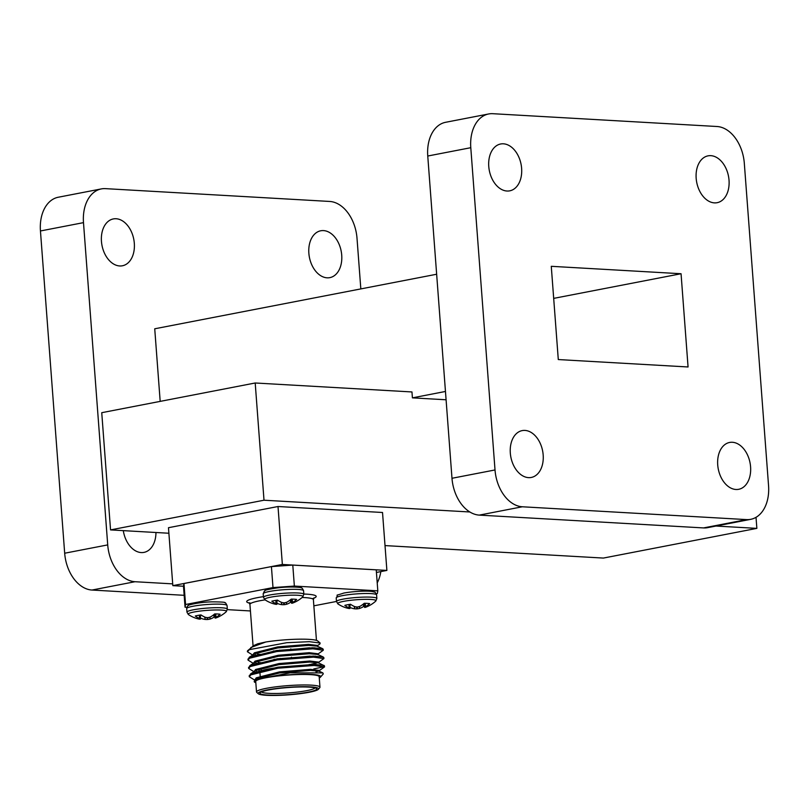 <?xml version="1.0" encoding="UTF-8"?>
<svg xmlns="http://www.w3.org/2000/svg" width="809" height="809" viewBox="0 0 809 809"><rect width="100%" height="100%" fill="white"/><g stroke="black" fill="none" stroke-linecap="round" stroke-linejoin="round"><path stroke-width="1.21" d="M768.55 485.592L744.32 163.337A35.788 24.28 79 0 0 717.017 126.507L492.772 113.695A35.788 24.28 79 0 0 488.636 113.968A35.788 24.28 79 0 0 470.787 147.703L495.017 469.958A35.788 24.28 79 0 0 522.331 506.778L746.565 519.6A35.788 24.28 79 0 0 750.712 519.327A35.788 24.28 79 0 0 768.55 485.592M522.331 506.778L479.292 515.111L703.537 527.923L746.565 519.6M470.787 147.703L427.759 156.026L451.988 478.281L495.017 469.958M479.292 515.111A35.788 24.28 -101 0 1 451.988 478.281M427.759 156.026A35.788 24.28 -101 0 1 445.597 122.301L488.636 113.968M750.712 519.327L707.673 527.65A35.788 24.28 -101 0 1 703.537 527.923M681.057 273.735L551.273 266.313L558.291 359.56L688.065 366.973L681.057 273.735L553.69 298.379M521.623 168.353A23.866 16.18 79 0 0 500.66 143.992A23.866 16.18 79 0 0 489.303 170.487A23.866 16.18 79 0 0 509.721 190.843A23.866 16.18 79 0 0 521.623 168.353M729.03 180.205A23.866 16.18 79 0 0 708.067 155.844A23.866 16.18 79 0 0 696.711 182.338A23.866 16.18 79 0 0 717.128 202.695A23.866 16.18 79 0 0 729.03 180.205M750.58 466.813A23.866 16.18 79 0 0 729.617 442.452A23.866 16.18 79 0 0 718.261 468.947A23.866 16.18 79 0 0 738.678 489.303A23.866 16.18 79 0 0 750.58 466.813M543.173 454.961A23.866 16.18 79 0 0 522.209 430.6A23.866 16.18 79 0 0 510.853 457.095A23.866 16.18 79 0 0 531.27 477.452A23.866 16.18 79 0 0 543.173 454.961M756.021 517.305L756.86 528.378L603.393 558.068L385.013 545.59M168.889 533.242L110.55 529.905L101.742 412.691L255.199 382.991L264.007 500.215L110.55 529.905M756.86 528.378L715.985 526.042M469.827 511.976L264.007 500.215M278.003 506.515L168.474 527.711L172.833 585.645L282.361 564.46L278.003 506.515L382.526 512.491L386.884 570.426L376.438 572.448M255.199 382.991L411.963 391.95L412.408 397.856L446.083 399.777M160.182 401.375L154.731 328.788L436.648 274.241M412.408 397.856L445.456 391.465M40.45 230.97L83.489 222.637A35.788 24.28 -101 0 1 101.327 188.912L58.288 197.234A35.788 24.28 79 0 0 40.45 230.97L64.68 553.225A35.788 24.28 79 0 0 91.983 590.044L184.159 595.313M282.361 564.46L386.884 570.426M183.481 586.252L172.833 585.645M376.266 593.755L377.318 593.543L377.813 590.833L376.236 569.849L292.787 565.076L294.365 586.07L272.997 587.587L185.554 604.505L185.059 607.215L186.859 607.316M185.059 607.215L183.481 586.232L183.977 583.522L185.554 604.505M272.997 587.587L271.419 566.593L183.977 583.522M271.419 566.593L292.787 565.076M275.93 600.339L275.93 603.656A30.611 21.014 -94.2 0 1 271.814 601.198A14.218 1.77 -4.3 0 1 277.497 600.106A30.611 20.346 72.4 0 0 281.886 602.503L282.169 602.584A30.368 27.01 59.8 0 0 284.101 602.826L284.748 602.776A30.368 27.769 -64.3 0 0 286.669 602.26L286.952 602.149A30.611 21.752 -79.7 0 0 291.2 599.125A14.218 1.77 -4.3 0 1 296.62 599.439A30.611 22.409 86 0 1 292.636 602.472L292.14 599.135M291.948 599.135L292.636 602.472M292.464 602.594A30.368 12.722 83.5 0 1 291.665 603.18L290.997 599.307L291.634 603.19M291.644 603.261L291.644 603.261A30.368 10.244 77.8 0 0 292.352 603.16L292.524 603.109A30.611 20.346 72.4 0 0 293.242 602.847A30.651 30.651 0 0 0 302.768 596.9L303.84 594.312L303.567 590.742A20.245 2.518 -4.3 0 0 283.201 589.741A20.245 2.518 -4.3 0 0 263.198 593.776L264.371 591.096C266.383 590.833 260.124 590.55 277.538 587.87C292.716 585.969 303.608 587.789 301.312 587.921C301.818 587.607 302.576 588.548 303.567 590.742M291.412 602.159A14.218 1.77 -4.3 0 1 290.623 602.28A30.611 21.014 -94.2 0 1 286.558 604.262L286.517 602.311M286.244 602.392L286.558 604.262M286.295 604.333A30.368 27.668 -98 0 1 284.404 604.657L284.272 602.836M283.615 602.776L283.757 604.707L284.404 604.657M283.757 604.707A30.368 28.426 90.5 0 1 281.785 604.657L281.502 602.341M281.198 602.209L281.785 604.657M281.492 604.626A30.611 22.409 86 0 1 276.931 603.261M302.768 596.9A19.214 2.397 -4.3 0 0 290.158 595.212A19.214 2.397 -4.3 0 0 267.263 597.962A19.214 2.397 -4.3 0 0 264.917 599.742A30.651 30.651 0 0 0 274.413 604.01A30.611 21.752 -79.7 0 0 275.808 604.303L276 604.323A30.368 12.054 -85.7 0 0 276.84 604.313L276.84 604.313M276.931 600.187L276.85 604.232A30.368 10.901 -91.7 0 1 276.102 603.757L276.102 600.308M277.062 600.167L276.941 602.695M290.198 599.965L290.623 602.28M215.629 613.94L216.124 617.277A30.611 22.409 -94 0 0 220.109 614.243A14.218 1.77 175.7 0 0 214.688 613.93A30.611 21.752 100.3 0 1 210.431 616.954L210.158 617.065A30.368 27.769 115.7 0 1 208.226 617.58L207.589 617.631A30.368 27.01 -120.2 0 1 205.648 617.388L205.375 617.307A30.611 20.346 -107.6 0 1 200.976 614.911A14.218 1.77 175.7 0 0 195.303 616.003A30.611 21.014 85.8 0 0 199.408 618.46L199.418 615.143M216.124 617.277L215.427 613.94M214.486 614.112L215.143 617.985A30.368 12.722 -96.5 0 0 215.942 617.398M215.143 617.985L214.456 614.132M226.257 611.705L227.329 609.116A20.245 2.518 175.7 0 0 206.952 608.115A20.245 2.518 175.7 0 0 186.95 612.15L188.396 614.547A19.214 2.397 175.7 0 1 198.427 611.28A19.214 2.397 175.7 0 1 218.41 609.976A19.214 2.397 175.7 0 1 226.257 611.705A30.651 30.651 0 0 1 216.731 617.651A30.611 20.346 -107.6 0 1 216.003 617.914L215.841 617.965A30.368 10.244 -102.2 0 1 215.133 618.066M209.996 617.115L210.047 619.067A30.611 21.014 85.8 0 0 214.112 617.085A14.218 1.77 175.7 0 0 214.891 616.964M210.047 619.067L209.733 617.196M207.751 617.641L207.883 619.461A30.368 27.668 82 0 0 209.774 619.138M207.883 619.461L207.235 619.512L207.104 617.58M204.98 617.146L205.264 619.461A30.368 28.426 -89.5 0 0 207.235 619.512M205.264 619.461L204.687 617.014M200.42 618.066A30.611 22.409 -94 0 0 204.98 619.431M200.319 619.118L200.319 619.118A30.368 12.054 94.3 0 1 199.479 619.128L199.297 619.107A30.611 21.752 100.3 0 1 197.902 618.814A30.651 30.651 0 0 1 188.396 614.547M199.59 615.113L199.59 618.561A30.368 10.901 88.3 0 0 200.339 619.037L200.42 614.992M213.687 614.769L214.112 617.085M200.541 614.971L200.43 617.5M359.54 606.477L359.58 608.439A30.611 21.014 85.8 0 0 363.646 606.447A14.218 1.77 175.7 0 0 364.434 606.335M359.58 608.439L359.267 606.558M357.295 607.003L357.426 608.833A30.368 27.668 82 0 0 359.317 608.51M357.426 608.833L356.779 608.884L356.638 606.952M354.524 606.517L354.807 608.823A30.368 28.426 -89.5 0 0 356.779 608.884M354.807 608.823L354.221 606.386M349.953 607.428A30.611 22.409 -94 0 0 354.524 608.803M349.862 608.479L349.862 608.479A30.368 12.054 94.3 0 1 349.023 608.499L348.831 608.469A30.611 21.752 100.3 0 1 347.435 608.186A30.651 30.651 0 0 1 337.94 603.918L336.493 601.522L336.22 597.952C339.426 593.29 332.721 596.809 343.845 593.048C354.726 591.045 369.015 590.732 372.342 591.561L374.345 592.087C374.709 591.632 375.457 592.572 376.6 594.908A20.245 2.518 175.7 0 0 364.262 593.523A20.245 2.518 175.7 0 0 342.47 595.636A20.245 2.518 175.7 0 0 336.22 597.952M349.124 604.485L349.124 607.923A30.368 10.901 88.3 0 0 349.872 608.398L349.953 604.353M349.124 607.923L348.952 604.515M365.162 603.312L365.658 606.639A30.611 22.409 -94 0 0 369.642 603.615A14.218 1.77 175.7 0 0 364.222 603.302A30.611 21.752 100.3 0 1 359.975 606.315L359.702 606.437A30.368 27.769 115.7 0 1 357.77 606.952L357.123 607.003A30.368 27.01 -120.2 0 1 355.191 606.75L354.908 606.679A30.611 20.346 -107.6 0 1 350.519 604.272A14.218 1.77 175.7 0 0 344.836 605.375A30.611 21.014 85.8 0 0 348.952 607.832M365.658 606.639L364.97 603.302M364.02 603.484L364.687 607.347A30.368 12.722 -96.5 0 0 365.486 606.76M336.493 601.522A20.245 2.518 175.7 0 1 342.743 599.206A20.245 2.518 175.7 0 1 364.535 597.093A20.245 2.518 175.7 0 1 376.863 598.488L375.791 601.067A30.651 30.651 0 0 1 366.265 607.023A30.611 20.346 -107.6 0 1 365.547 607.286L365.375 607.337A30.368 10.244 -102.2 0 1 364.667 607.428M363.221 604.141L363.646 606.447M350.085 604.333L349.963 606.871M377.813 590.833L294.365 586.07M227.319 609.632L250.426 610.957M313.852 605.83L336.483 601.451M254.522 682.078L254.875 679.813L256.332 678.852L279.611 672.936L310.525 670.388L319.029 671.126L322.852 672.906L323.297 673.887L320.475 677.123A33.331 4.146 175.7 0 0 287.144 674.939A33.331 4.146 175.7 0 0 254.522 682.078A33.331 4.146 175.7 0 0 255.816 682.705M254.966 673.048L254.35 671.136L255.634 669.478L278.903 663.572L309.817 661.024L318.685 662.106L318.756 663.147M249.394 676.213L250.507 673.968L255.705 670.519L278.984 664.614L309.898 662.065L318.402 662.793L324.449 665.858L322.892 666.97L313.74 668.962M316.056 664.462L310.848 665.473L310.211 664.937A23.936 2.983 175.7 0 0 309.19 664.462M254.339 664.715L253.733 662.804L255.007 661.155L278.286 655.239L309.19 652.691L318.058 653.783L318.139 654.825M248.767 667.89L249.88 665.635L255.078 662.197L278.357 656.281L309.271 653.733L317.775 654.461L323.327 657.05L323.398 658.091M315.429 656.129L310.201 657.141M280.349 659.335L274.029 659.315M253.713 656.392L253.106 654.471L254.38 652.823L277.659 646.907L308.563 644.369L317.431 645.451L317.512 646.492M248.141 659.557L249.253 657.312L254.451 653.864L277.73 647.948L308.644 645.41L317.148 646.138L322.71 648.727L322.781 649.758M314.802 647.807L309.574 648.818M279.722 651.012L273.402 650.982M247.635 650.729L253.834 645.531L257.758 643.792L265.777 642.002A33.331 4.146 -4.3 0 1 317.755 641.001L320.152 643.034L309.341 641.679L286.78 642.7L249.324 649.657A37.881 4.712 175.7 0 0 247.635 650.729A37.881 4.712 175.7 0 0 247.382 651.336A37.881 4.712 175.7 0 0 247.423 651.518M250.81 647.534L265.777 642.002M250.507 673.968L277.932 667.162L314.074 664.422L323.954 665.382M260.67 670.985L258.86 670.813M249.88 665.635L277.305 658.839L313.447 656.099L323.327 657.05M261.347 662.763L258.233 662.48M249.253 657.312L276.678 650.507L312.82 647.766L322.71 648.727M260.72 654.43L257.606 654.147M254.875 679.813L290.067 672.835L322.852 672.906M254.572 680.035L249.293 676.749L250.79 674.878L278.013 668.204L314.155 665.463L324.53 666.899L318.979 670.863M258.941 671.844L256.362 671.531M253.935 671.703L248.666 668.426L250.163 666.555L277.386 659.881L313.528 657.141L323.903 658.577L318.352 662.531M258.314 663.522L255.735 663.198M253.308 663.37L248.039 660.093L249.536 658.223L276.759 651.548L312.901 648.808L323.276 650.244L317.725 654.208M257.687 655.189L255.108 654.865M252.681 655.047L247.412 651.761L249.324 649.657M317.098 645.875L319.848 644.055L320.152 643.034M255.037 679.712L256.261 677.811L279.53 671.895L310.444 669.346L319.312 670.439L319.383 671.48M318.726 671.005L315.985 671.905M256.059 672.683L254.886 672.006M318.099 662.682L309.604 664.604M255.432 664.361L254.259 663.683M310.13 656.099L291.483 657.919M254.805 656.028L253.298 654.987M309.503 647.776L290.856 649.587M252.499 646.421L257.758 643.792M258.415 693.798L256.807 692.433A31.814 3.964 -4.3 0 1 256.514 691.958A31.814 3.964 -4.3 0 1 287.943 685.627A31.814 3.964 -4.3 0 1 319.97 687.185A31.814 3.964 -4.3 0 1 319.757 687.701L318.372 689.288A30.307 3.772 175.7 0 0 288.075 687.316A30.307 3.772 175.7 0 0 258.415 693.798A30.307 3.772 175.7 0 0 266.495 695.305A30.307 3.772 175.7 0 0 297.945 693.95A30.307 3.772 175.7 0 0 318.372 689.288M267.809 695.052A28.487 3.549 -4.3 0 1 260.144 692.747A28.487 3.549 -4.3 0 1 288.095 687.539A28.487 3.549 -4.3 0 1 316.501 688.51A28.487 3.549 -4.3 0 1 300.675 693.364A28.487 3.549 -4.3 0 1 267.809 695.052M261.499 691.907A26.97 3.357 175.7 0 0 268.79 693.343A26.97 3.357 175.7 0 0 297.166 692.089A26.97 3.357 175.7 0 0 315.045 687.883M260.185 676.061L259.881 672.107A26.97 3.357 -4.3 0 1 260.063 671.672A26.97 3.357 -4.3 0 1 295.993 666.242M319.282 677.932A33.331 4.146 175.7 0 0 320.475 677.123M319.97 687.185L319.181 676.698A31.814 3.964 175.7 0 0 287.155 675.131A31.814 3.964 175.7 0 0 255.725 681.471L256.514 691.958M360.824 288.914L357.012 238.271A35.788 24.28 -101 0 0 329.708 201.451L105.463 188.639A35.788 24.28 -101 0 0 101.327 188.912M91.983 590.044L135.022 581.722L172.701 583.876M83.489 222.637L107.718 544.902L64.68 553.225M380.827 571.599A35.788 24.28 -101 0 1 377.216 582.905M135.022 581.722A35.788 24.28 -101 0 1 107.718 544.902M123.302 530.633A23.866 16.18 79 0 0 143.972 552.385A23.866 16.18 79 0 0 155.955 532.504M341.722 255.148A23.866 16.18 79 0 0 320.758 230.777A23.866 16.18 79 0 0 309.402 257.282A23.866 16.18 79 0 0 329.819 277.639A23.866 16.18 79 0 0 341.722 255.148M134.314 243.297A23.866 16.18 79 0 0 113.351 218.926A23.866 16.18 79 0 0 101.995 245.43A23.866 16.18 79 0 0 122.422 265.777A23.866 16.18 79 0 0 134.314 243.297M314.013 597.861L313.386 599.641A31.814 3.964 175.7 0 0 304.619 597.588A31.814 3.964 175.7 0 0 302.121 597.477M265.099 599.863A31.814 3.964 175.7 0 0 249.93 604.414L249.051 602.745L251.002 603.271M303.82 594.039A34.848 4.338 -4.3 0 1 306.581 594.16A34.848 4.338 -4.3 0 1 312.325 598.731M250.851 603.352A34.848 4.338 -4.3 0 1 263.421 596.638M264.917 599.742L263.471 597.345A20.245 2.518 -4.3 0 1 283.463 593.31A20.245 2.518 -4.3 0 1 303.84 594.312M227.056 605.547A20.245 2.518 175.7 0 0 206.679 604.545A20.245 2.518 175.7 0 0 186.687 608.58C187.344 606.254 187.951 605.213 188.497 605.456C186.212 605.668 196.698 602.24 211.998 601.845C221.383 601.906 225.65 602.199 224.801 602.725C225.175 602.26 225.923 603.201 227.056 605.547L227.329 609.116M375.791 601.067A19.214 2.397 175.7 0 0 365.648 599.338A19.214 2.397 175.7 0 0 343.603 601.36A19.214 2.397 175.7 0 0 337.94 603.918M364.657 607.367L363.999 603.504M263.471 597.345L263.198 593.776M276.991 600.177L276.911 604.283M290.927 599.368L291.594 603.241M186.95 612.15L186.687 608.58M200.48 614.982L200.389 619.087M214.415 614.173L215.083 618.046M376.863 598.488L376.6 594.908M363.949 603.534L364.616 607.417M350.014 604.343L349.933 608.449M279.651 650.112L279.732 651.154M280.278 658.445L280.359 659.487M290.805 648.879L290.886 649.92M291.432 657.211L291.513 658.253M254.977 679.459L255.057 680.5M261.378 670.165L260.063 671.672M260.265 677.103L260.306 677.649M316.45 640.384L313.386 599.641M253.035 645.622L249.93 604.414M324.53 666.899L324.449 665.858M323.903 658.577L323.822 657.535M323.276 650.244L323.196 649.202M249.293 676.749L249.212 675.707M248.666 668.416L248.585 667.374M248.039 660.093L247.958 659.052"/></g></svg>
